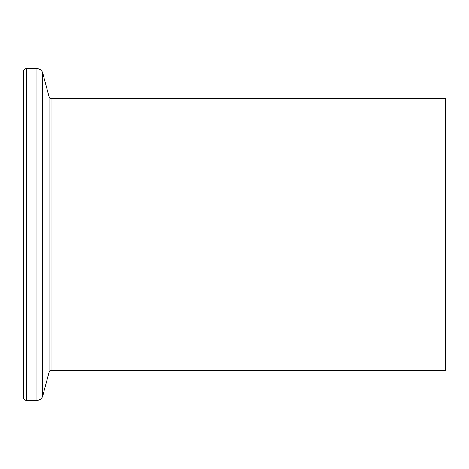 <?xml version="1.0" encoding="UTF-8"?>
<svg xmlns="http://www.w3.org/2000/svg" width="469" height="469" viewBox="0 0 469 469"><rect width="100%" height="100%" fill="white"/><g stroke="black" fill="none" stroke-linecap="round" stroke-linejoin="round"><path stroke-width="0.7" d="M36.91 400.327L36.91 68.673L26.463 68.673A3.013 3.013 0 0 0 23.45 71.693L23.45 397.307A3.013 3.013 0 0 0 26.463 400.327L36.91 400.327A6.033 6.033 0 0 0 42.738 395.854L49.022 372.409A3.013 3.013 0 0 1 51.93 370.176L445.55 370.176L445.55 98.824L51.93 98.824L51.93 370.176M49.022 372.409L49.022 96.591A3.013 3.013 0 0 0 51.93 98.824M36.91 68.673A6.033 6.033 0 0 1 42.738 73.146L42.738 395.854M49.022 96.591L42.738 73.146M26.463 68.673L26.463 400.327"/></g></svg>
